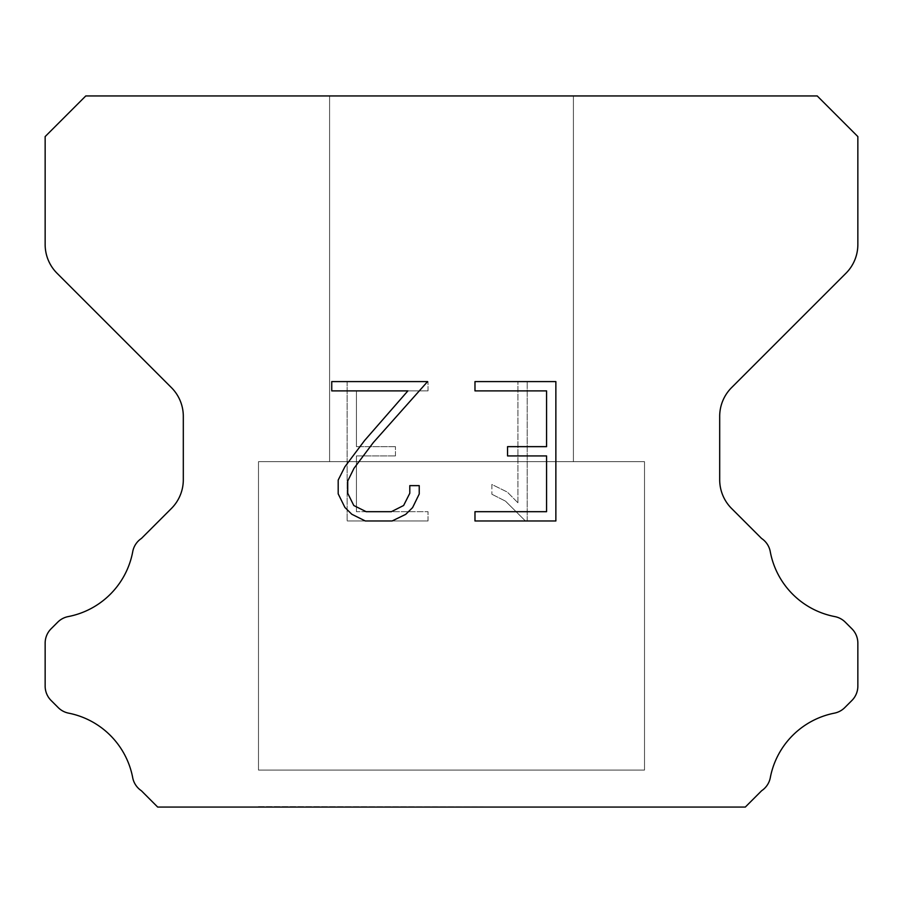 <?xml version="1.0" encoding="UTF-8"?>
<svg xmlns="http://www.w3.org/2000/svg" width="903" height="903" viewBox="0 0 903 903"><rect width="100%" height="100%" fill="white"/><g stroke="black" fill="none" stroke-linecap="round" stroke-linejoin="round"><path stroke-width="0.68" stroke-dasharray="4.51 3.39" d="M573.405 95.944L329.595 95.944L329.595 461.659L573.405 461.659L329.595 461.659L573.405 461.659L573.405 95.944L329.595 95.944L329.595 461.659L573.405 461.659L329.595 461.659L573.405 461.659L573.405 95.944L329.595 95.944L329.595 461.659L573.405 461.659L329.595 461.659L573.405 461.659L573.405 95.944L329.595 95.944L329.595 461.659L573.405 461.659L329.595 461.659L573.405 461.659L573.405 95.944L329.595 95.944L329.595 461.659L573.405 461.659L329.595 461.659L573.405 461.659L573.405 95.944L329.595 95.944L329.595 461.659L573.405 461.659L573.405 95.944L329.595 95.944L329.595 461.659L573.405 461.659L573.405 95.944L329.595 95.944L329.595 461.659L573.405 461.659L573.405 95.944L329.595 95.944L329.595 461.659L573.405 461.659L573.405 95.944L329.595 95.944L329.595 461.659L573.405 461.659L573.405 95.944L329.595 95.944L573.405 95.944M258.484 806.65L644.516 807.056L258.484 806.65M644.516 461.659L258.484 461.659L258.484 770.078L644.516 770.078L258.484 770.078L644.516 770.078L644.516 461.659L258.484 461.659L258.484 770.078L644.516 770.078L258.484 770.078L644.516 770.078L644.516 461.659L258.484 461.659L258.484 770.078L644.516 770.078L258.484 770.078L644.516 770.078L644.516 461.659L258.484 461.659L258.484 770.078L644.516 770.078L258.484 770.078L644.516 770.078L644.516 461.659L258.484 461.659L258.484 770.078L644.516 770.078L258.484 770.078L644.516 770.078L644.516 461.659L258.484 461.659L258.484 770.078L644.516 770.078L644.516 461.659L258.484 461.659L258.484 770.078L644.516 770.078L644.516 461.659L258.484 461.659L258.484 770.078L644.516 770.078L644.516 461.659L258.484 461.659L258.484 770.078L644.516 770.078L644.516 461.659L258.484 461.659L258.484 770.078L644.516 770.078L644.516 461.659L258.484 461.659L644.516 461.659M546.575 455.936L546.575 511.685L474.978 511.685L474.978 520.975L555.864 520.975L555.864 381.597L474.978 381.597L474.978 390.886L546.575 390.886L546.575 446.646L507.554 446.646L507.554 455.936L546.575 455.936M419.229 493.997L419.229 485.633L409.793 485.633L409.793 493.264L403.618 505.499L391.371 511.685L366.144 511.685L353.795 505.522L347.723 493.264L347.723 481.028L353.987 468.318L373.311 442.56L427.57 381.597L331.751 381.597L331.751 390.886L407.885 390.886L364.598 440.506L344.912 466.716L338.196 480.057L338.196 493.851L344.912 507.452L351.809 514.259L365.32 520.975L392.094 520.975L405.707 514.36L412.603 507.599L419.229 493.997M356.425 511.685L356.425 455.936L356.425 511.685L428.022 511.685L356.425 511.685M356.425 455.936L395.446 455.936L356.425 455.936M395.446 455.936L395.446 446.646L395.446 455.936M395.446 446.646L356.425 446.646L395.446 446.646M356.425 446.646L356.425 390.886L356.425 446.646M356.425 390.886L428.022 390.886L356.425 390.886M428.022 390.886L428.022 381.597L428.022 390.886M428.022 520.975L428.022 511.685L428.022 520.975L347.136 520.975L428.022 520.975M347.136 381.597L347.136 520.975L347.136 381.597L428.022 381.597L347.136 381.597M491.875 484.459L491.875 494.246L491.875 484.459L507.305 492.067L491.875 484.459M491.875 494.246L505.488 501.131L491.875 494.246M505.488 501.131L525.253 520.794L505.488 501.131M525.253 520.794L527.205 520.794L525.253 520.794M527.205 520.794L527.205 381.416L527.205 520.794M517.916 502.768L507.305 492.067L517.916 502.768L517.916 381.416L517.916 502.768M527.205 381.416L517.916 381.416L527.205 381.416M85.785 95.944L45.15 136.579L45.15 244.521A40.635 40.635 0 0 0 57.047 273.259L171.412 387.613A40.635 40.635 0 0 1 183.309 416.351L183.309 479.741A40.635 40.635 0 0 1 171.412 508.479L141.444 538.436A20.317 20.317 0 0 0 132.639 552.173A81.27 81.27 0 0 1 68.244 616.58A20.317 20.317 0 0 0 57.724 622.167L51.099 628.781A20.317 20.317 0 0 0 45.15 643.15L45.15 686.111A20.317 20.317 0 0 0 51.099 700.48L58.21 707.591A20.317 20.317 0 0 0 68.639 713.156A81.27 81.27 0 0 1 132.594 777.111A20.317 20.317 0 0 0 141.353 790.723L157.675 807.056L745.325 807.056L761.647 790.723A20.317 20.317 0 0 0 770.406 777.111A81.27 81.27 0 0 1 834.361 713.156A20.317 20.317 0 0 0 844.79 707.591L851.901 700.48A20.317 20.317 0 0 0 857.85 686.111L857.85 643.15A20.317 20.317 0 0 0 851.901 628.781L845.276 622.167A20.317 20.317 0 0 0 834.756 616.58A81.27 81.27 0 0 1 770.361 552.173A20.317 20.317 0 0 0 761.556 538.436L731.588 508.479A40.635 40.635 0 0 1 719.691 479.741L719.691 416.351A40.635 40.635 0 0 1 731.588 387.613L845.953 273.259A40.635 40.635 0 0 0 857.85 244.521L857.85 136.579L817.215 95.944L85.785 95.944M644.516 807.056L258.484 807.056L644.516 807.056"/><path stroke-width="1.35" d="M546.575 511.685L546.575 455.936L507.554 455.936L507.554 446.646L546.575 446.646L546.575 390.886L474.978 390.886L474.978 381.597L555.864 381.597L555.864 520.975L474.978 520.975L474.978 511.685L546.575 511.685M419.229 485.633L419.229 493.997L412.603 507.599L405.707 514.36L392.094 520.975L365.32 520.975L351.809 514.259L344.912 507.452L338.196 493.851L338.196 480.057L344.912 466.716L364.598 440.506L407.885 390.886L331.751 390.886L331.751 381.597L427.57 381.597L373.311 442.56L353.987 468.318L347.723 481.028L347.723 493.264L353.795 505.522L366.144 511.685L391.371 511.685L403.618 505.499L409.793 493.264L409.793 485.633L419.229 485.633M817.215 95.944L85.785 95.944L45.15 136.579L45.15 244.521A40.635 40.635 0 0 0 57.047 273.259L171.412 387.613A40.635 40.635 0 0 1 183.309 416.351L183.309 479.741A40.635 40.635 0 0 1 171.412 508.479L141.444 538.436A20.317 20.317 0 0 0 132.639 552.173A81.27 81.27 0 0 1 68.244 616.58A20.317 20.317 0 0 0 57.724 622.167L51.099 628.781A20.317 20.317 0 0 0 45.15 643.15L45.15 686.111A20.317 20.317 0 0 0 51.099 700.48L58.21 707.591A20.317 20.317 0 0 0 68.639 713.156A81.27 81.27 0 0 1 132.594 777.111A20.317 20.317 0 0 0 141.353 790.723L157.675 807.056L745.325 807.056L761.647 790.723A20.317 20.317 0 0 0 770.406 777.111A81.27 81.27 0 0 1 834.361 713.156A20.317 20.317 0 0 0 844.79 707.591L851.901 700.48A20.317 20.317 0 0 0 857.85 686.111L857.85 643.15A20.317 20.317 0 0 0 851.901 628.781L845.276 622.167A20.317 20.317 0 0 0 834.756 616.58A81.27 81.27 0 0 1 770.361 552.173A20.317 20.317 0 0 0 761.556 538.436L731.588 508.479A40.635 40.635 0 0 1 719.691 479.741L719.691 416.351A40.635 40.635 0 0 1 731.588 387.613L845.953 273.259A40.635 40.635 0 0 0 857.85 244.521L857.85 136.579L817.215 95.944"/></g></svg>
